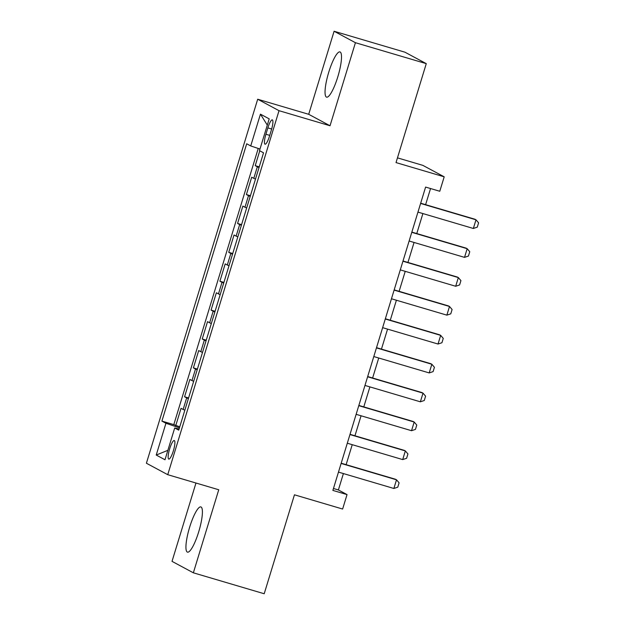 <?xml version="1.0" encoding="UTF-8"?>
<svg xmlns="http://www.w3.org/2000/svg" width="625" height="625" viewBox="0 0 625 625"><rect width="100%" height="100%" fill="white"/><g stroke="black" fill="none" stroke-linecap="round" stroke-linejoin="round"><path stroke-width="0.94" d="M198.672 531.945A23.586 5 -73.5 0 0 200.852 506.914A23.586 5 -73.5 0 0 189.672 527.117A23.586 5 -73.5 0 0 187.484 552.148A23.586 5 -73.5 0 0 198.672 531.945M337.773 76.945A23.586 5 -73.5 0 0 339.961 51.914A23.586 5 -73.5 0 0 328.781 72.117A23.586 5 -73.5 0 0 326.594 97.148A23.586 5 -73.5 0 0 337.773 76.945M173.367 450.805A9.68 2.055 -73.5 0 0 174.266 440.531A9.68 2.055 -73.5 0 0 169.672 448.82A9.68 2.055 -73.5 0 0 168.781 459.086A9.68 2.055 -73.5 0 0 173.367 450.805M195.969 483.031L172.023 561.359L193.359 572.812L264.203 593.75L294.453 494.805L342.625 509.039L347.039 494.594L338.391 489.953L343.398 473.562M257.695 99.234L146.406 463.234L167.742 474.688L279.023 110.688L257.695 99.234L308.703 114.305L330.031 125.758L355.43 42.703L334.094 31.25L308.703 114.305M334.094 31.25L404.938 52.188L426.273 63.641L396.023 162.586L444.195 176.82L422.859 165.367L397.461 157.859M355.43 42.703L426.273 63.641M259.773 150.797L255.227 165.664L259.242 166.844M255.508 179.062A12.094 0.523 -163 0 1 253.797 178.344L251.695 177.219L246.398 194.547L250.406 195.734M246.672 207.945A12.094 0.523 17 0 1 244.969 207.234L242.859 206.102L237.562 223.438L241.578 224.625M237.844 236.836A12.094 0.523 17 0 1 236.133 236.125L234.031 234.992L228.734 252.328L232.742 253.516M229.008 265.727A12.094 0.523 17 0 1 227.305 265.016L225.195 263.883L219.898 281.219L223.914 282.398M220.18 294.617A12.094 0.523 17 0 1 218.469 293.898L216.367 292.773L211.063 310.102L215.078 311.289M211.344 323.508A12.094 0.523 17 0 1 209.641 322.789L207.531 321.656L202.234 338.992L206.242 340.18M202.516 352.391A12.094 0.523 17 0 1 200.805 351.68L198.703 350.547L193.398 367.883L197.414 369.07M193.68 381.281A12.094 0.523 17 0 1 191.977 380.57L189.867 379.438L184.57 396.773L188.578 397.953M444.195 176.82L439.781 191.266L425.609 187.078L332.875 490.414L347.039 494.594M267.859 127.898L265.914 134.25A9.375 1.984 -73.5 0 0 265.047 144.203A9.375 1.984 -73.5 0 0 269.492 136.172L271.43 129.812A9.375 1.984 -73.5 0 0 272.305 119.867A9.375 1.984 -73.5 0 0 267.859 127.898L271.664 129.023M179.086 429L174.703 427.977L178.742 430.148L263.531 152.812L259.492 150.648L269.211 118.867L260.445 114.164L250.727 145.938L246.695 143.773L161.906 421.102L165.938 423.273L179.453 427.82M174.703 427.977L164.992 459.758L156.227 455.047L165.938 423.273M259.039 167.508A12.094 0.523 -163 0 1 257.328 166.789L255.227 165.664M258.234 148.461L173.805 424.625L179.75 426.844M184.844 410.172A12.094 0.523 17 0 1 183.141 409.453L181.039 408.328L175.734 425.656M188.383 398.617A12.094 0.523 -163 0 1 186.672 397.898L184.57 396.773M197.211 369.727A12.094 0.523 -163 0 1 195.508 369.016L193.398 367.883M206.047 340.836A12.094 0.523 -163 0 1 204.336 340.125L202.234 338.992M214.875 311.945A12.094 0.523 -163 0 1 213.172 311.234L211.063 310.102M223.711 283.062A12.094 0.523 -163 0 1 222 282.344L219.898 281.219M232.539 254.172A12.094 0.523 -163 0 1 230.836 253.453L228.734 252.328M241.375 225.281A12.094 0.523 -163 0 1 239.664 224.57L237.562 223.438M250.203 196.391A12.094 0.523 -163 0 1 248.5 195.68L246.398 194.547M330.031 125.758L279.023 110.688M193.359 572.812L218.75 489.758L167.742 474.688M346.125 464.672L352.234 444.68M354.953 435.781L361.062 415.789M363.789 406.891L369.898 386.898M372.617 378L378.734 358.008M381.453 349.109L387.562 329.117M390.281 320.227L396.398 300.234M399.117 291.336L405.227 271.344M407.945 262.445L414.062 242.453M416.781 233.555L422.891 213.562M425.609 204.672L430.547 188.539M333.453 488.492L338.391 489.953M259.984 149.055L250.727 145.938M173.805 424.625L161.906 421.102M267.297 125.109L260.445 114.164M156.227 455.047L167.875 450.328M420.609 203.437L476 219.812L478.594 222.836L477.266 227.164L473.352 228.477L417.961 212.109M473.352 228.477L476 219.812L474.969 219.25L420.68 203.211M411.773 232.328L467.172 248.703L469.758 251.727L468.438 256.055L464.523 257.367L409.125 241M464.523 257.367L467.172 248.703L466.133 248.141L411.844 232.102M402.945 261.219L458.336 277.586L460.93 280.609L459.602 284.945L455.688 286.258L400.289 269.883M455.688 286.258L458.336 277.586L457.305 277.031L403.016 260.992M394.109 290.109L449.508 306.477L452.094 309.5L450.773 313.836L446.859 315.141L391.461 298.773M446.859 315.141L449.508 306.477L448.469 305.922L394.18 289.875M385.281 318.992L440.672 335.367L443.266 338.391L441.937 342.727L438.023 344.031L382.625 327.664M438.023 344.031L440.672 335.367L439.641 334.812L385.352 318.766M376.445 347.883L431.844 364.258L434.43 367.281L433.109 371.609L429.195 372.922L373.797 356.555M429.195 372.922L431.844 364.258L430.805 363.695L376.516 347.656M367.617 376.773L423.008 393.141L425.602 396.164L424.273 400.5L420.359 401.813L364.961 385.438M420.359 401.813L423.008 393.141L421.977 392.586L367.688 376.547M358.781 405.664L414.18 422.031L416.766 425.055L415.445 429.391L411.531 430.703L356.133 414.328M411.531 430.703L414.18 422.031L413.141 421.477L358.852 405.43M349.945 434.555L405.344 450.922L407.938 453.945L406.609 458.281L402.695 459.586L347.297 443.219M402.695 459.586L405.344 450.922L404.305 450.367L350.016 434.32M341.117 463.438L396.516 479.812L399.102 482.836L397.781 487.164L393.867 488.477L338.469 472.109M393.867 488.477L396.516 479.812L395.477 479.25L341.188 463.211M253.797 178.344L257.328 166.789M183.141 409.453L186.672 397.898M191.977 380.57L195.508 369.016M200.805 351.68L204.336 340.125M209.641 322.789L213.172 311.234M218.469 293.898L222 282.344M227.305 265.016L230.836 253.453M236.133 236.125L239.664 224.57M244.969 207.234L248.5 195.68M269.734 135.383L265.914 134.25"/></g></svg>
